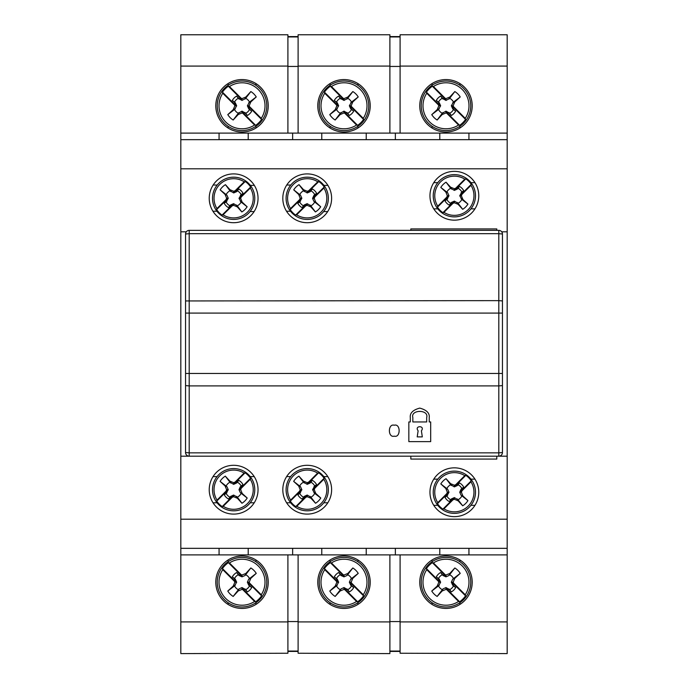 <?xml version="1.0" encoding="UTF-8"?>
<svg xmlns="http://www.w3.org/2000/svg" width="688" height="688" viewBox="0 0 688 688"><rect width="100%" height="100%" fill="white"/><g stroke="black" fill="none" stroke-linecap="round" stroke-linejoin="round"><path stroke-width="1.03" d="M394.267 436.149C387.774 438.093 387.774 423.283 394.267 425.227C400.751 423.283 400.751 438.093 394.267 436.149M498.8 230.36L189.2 230.36L189.2 233.688L185.554 233.997A3.646 3.646 0 0 1 189.2 230.36A3.646 3.646 0 0 0 185.554 233.997L185.554 313.083L498.8 313.083L498.8 300.639L502.446 300.948L502.446 233.997L498.8 233.688L498.8 230.36A3.646 3.646 0 0 1 502.446 233.997A3.646 3.646 0 0 0 498.8 230.36M498.8 456.187A3.646 3.646 0 0 0 502.446 452.541A3.646 3.646 0 0 1 498.8 456.187L507.176 456.187L507.176 139.664L180.824 139.664L180.824 456.187L189.2 456.187A3.646 3.646 0 0 1 185.554 452.541L189.2 452.85L189.2 456.187L498.8 456.187L498.8 452.85L189.2 452.85L189.2 385.908L498.8 385.908L498.8 452.85L502.446 452.541L502.446 300.948M189.2 456.187A3.646 3.646 0 0 1 185.554 452.541L185.554 313.083M429.235 417.573C429.768 413.101 426.612 409.945 419.757 408.104C412.912 409.945 409.756 413.101 410.289 417.573L410.289 421.95L408.835 421.95L408.835 441.619L430.688 441.619L430.688 421.95L429.235 421.95L429.235 417.573M412.843 417.573C410.383 409.36 429.14 409.36 426.68 417.573L426.68 421.95L412.843 421.95L412.843 417.573M418.123 430.817C413.978 425.356 425.545 425.356 421.4 430.817L422.312 436.88L417.212 436.88L418.123 430.817M472.209 105.789A26.221 26.221 0 0 1 445.987 132.019A26.221 26.221 0 0 1 419.757 105.789A26.221 26.221 0 0 1 445.987 79.567A26.221 26.221 0 0 1 472.209 105.789M370.221 105.789A26.221 26.221 0 0 1 344 132.019A26.221 26.221 0 0 1 317.779 105.789A26.221 26.221 0 0 1 344 79.567A26.221 26.221 0 0 1 370.221 105.789M268.243 105.789A26.221 26.221 0 0 1 242.013 132.019A26.221 26.221 0 0 1 215.791 105.789A26.221 26.221 0 0 1 242.013 79.567A26.221 26.221 0 0 1 268.243 105.789M180.824 139.664L180.824 34.761L287.911 34.761L287.911 133.111M507.176 66.091L507.176 34.761L400.089 34.761L400.089 66.091L507.176 66.091L507.176 133.111L468.932 133.111L468.932 139.664M507.176 139.664L507.176 133.111M400.089 133.111L400.089 66.091M298.11 133.111L298.11 66.091L389.89 66.091L389.89 133.111M180.824 66.091L287.911 66.091M439.795 139.664L439.795 133.111L468.932 133.111M439.795 133.111L395.359 133.111L395.359 139.664M395.359 133.111L321.778 133.111L321.778 139.664M366.222 139.664L366.222 133.111M321.778 133.111L248.205 133.111L248.205 139.664M292.641 139.664L292.641 133.111M248.205 133.111L180.824 133.111M219.068 139.664L219.068 133.111M298.11 36.946L287.911 36.946M389.89 66.091L389.89 34.761L298.11 34.761L298.11 66.091M400.089 36.946L389.89 36.946M389.89 66.444L400.089 66.444M287.911 66.444L298.11 66.444M307.209 510.823A21.122 21.122 0 0 1 286.088 489.693A21.122 21.122 0 0 1 307.209 468.571A21.122 21.122 0 0 1 328.339 489.693A21.122 21.122 0 0 1 307.209 510.823M323.816 479.269A19.608 19.608 0 0 1 296.786 506.299L295.78 506.592A20.399 20.399 0 0 1 290.319 501.131L290.611 500.116A19.608 19.608 0 0 1 317.632 473.086L318.647 472.802A20.399 20.399 0 0 1 324.108 478.263L323.816 479.269L314.82 488.265L313.565 488.798L324.108 478.263M307.209 496.719L307.209 495.05L304.191 496.409L302.101 499.041L303.95 497.02L306.315 496.048L305.79 497.304L307.209 496.719L310.959 498.258L315.543 503.255L310.899 497.175A8.342 8.342 0 0 0 314.691 493.382L320.771 498.017L315.775 493.442L314.235 489.693L314.82 488.265M290.611 500.116L299.607 491.12L300.862 490.587L299.882 492.961L297.87 494.81L299.727 493.382A8.342 8.342 0 0 0 303.52 497.175M299.727 493.382L301.86 489.693L300.493 486.674L293.656 481.368L298.652 485.952L300.192 489.693L299.607 491.12M293.656 481.368A15.91 15.91 0 0 1 298.884 476.139L303.52 482.211A8.342 8.342 0 0 0 299.727 486.003M303.52 482.211L307.209 484.343L310.236 482.976L312.326 480.344L310.477 482.365L308.104 483.337L308.637 482.09L307.209 482.675L303.468 481.136L298.884 476.139M308.637 482.09L317.632 473.086M305.79 497.304L296.786 506.299M320.771 498.017A15.91 15.91 0 0 1 315.543 503.255M300.862 490.587L290.319 501.131M318.647 472.802L308.104 483.337M295.78 506.592L306.315 496.048M297.87 494.81A10.655 10.655 0 0 0 302.101 499.041M313.565 488.798L314.536 486.433L316.557 484.584A10.655 10.655 0 0 0 312.326 480.344M304.191 496.409L303.95 497.02M299.882 492.961L300.493 492.72M310.236 482.976L310.477 482.365M316.557 484.584L314.691 486.003A8.342 8.342 0 0 0 310.899 482.211M314.691 486.003L312.567 489.693L314.691 493.382M314.536 486.433L313.926 486.674M310.899 497.175L307.209 495.05M310.959 498.258L310.236 496.409M303.468 481.136L304.191 482.976M307.209 484.343L307.209 482.675M315.775 493.442L313.926 492.72M298.652 485.952L300.493 486.674M314.235 489.693L312.567 489.693M300.192 489.693L301.86 489.693M454.364 216.883A21.122 21.122 0 0 1 433.234 195.753A21.122 21.122 0 0 1 454.364 174.632A21.122 21.122 0 0 1 475.485 195.753A21.122 21.122 0 0 1 454.364 216.883A21.122 21.122 0 0 1 433.242 195.753A21.122 21.122 0 0 1 454.364 174.64A21.122 21.122 0 0 1 475.477 195.753A21.122 21.122 0 0 1 454.364 216.875M470.97 185.33A19.608 19.608 0 0 1 443.941 212.36L442.926 212.652A20.399 20.399 0 0 1 437.465 207.191L437.757 206.176A19.608 19.608 0 0 1 464.787 179.155L465.802 178.863A20.399 20.399 0 0 1 471.254 184.324L470.97 185.33L461.966 194.334L460.719 194.859L471.254 184.324M454.364 202.779L454.364 201.111L451.337 202.47L449.247 205.101L451.096 203.08L453.469 202.109L452.936 203.364L454.364 202.779L458.113 204.319L462.689 209.315L458.053 203.235A8.342 8.342 0 0 0 461.846 199.443L467.926 204.087L462.921 199.503L461.381 195.753L461.966 194.334M437.757 206.176L446.753 197.181L448.008 196.648L447.037 199.021L445.016 200.87L446.882 199.443A8.342 8.342 0 0 0 450.674 203.235M446.882 199.443L449.006 195.753L447.647 192.735L440.802 187.428L445.807 192.012L447.346 195.753L446.753 197.181M440.802 187.428A15.91 15.91 0 0 1 446.039 182.2L450.674 188.271A8.342 8.342 0 0 0 446.882 192.064M450.674 188.271L454.364 190.404L457.391 189.037L459.481 186.414L457.623 188.426L455.258 189.406L455.791 188.151L454.364 188.736L450.614 187.196L446.039 182.2M455.791 188.151L464.787 179.155M452.936 203.364L443.941 212.36M467.926 204.087A15.91 15.91 0 0 1 462.689 209.315M448.008 196.648L437.465 207.191M465.802 178.863L455.258 189.406M442.926 212.652L453.469 202.109M445.016 200.87A10.655 10.655 0 0 0 449.247 205.101M460.719 194.859L461.691 192.494L463.712 190.645A10.655 10.655 0 0 0 459.481 186.414M451.337 202.47L451.096 203.08M447.037 199.021L447.647 198.78M457.391 189.037L457.623 188.426M463.712 190.645L461.846 192.064A8.342 8.342 0 0 0 458.053 188.271M461.846 192.064L459.722 195.753L461.846 199.443M461.691 192.494L461.08 192.735M458.053 203.235L454.364 201.111M458.113 204.319L457.391 202.47M450.614 187.196L451.337 189.037M454.364 190.404L454.364 188.736M462.921 199.503L461.08 198.78M445.807 192.012L447.647 192.735M461.381 195.753L459.722 195.753M447.346 195.753L449.006 195.753M319.232 582.211A24.768 24.768 0 0 1 344 557.443A24.768 24.768 0 0 1 368.768 582.211A24.768 24.768 0 0 1 344 606.979A24.768 24.768 0 0 1 319.232 582.211A24.759 24.759 0 0 1 344 557.452A24.759 24.759 0 0 1 368.759 582.211A24.759 24.759 0 0 1 344 606.971A24.759 24.759 0 0 1 319.241 582.211M331.435 562.956A22.988 22.988 0 0 1 363.255 594.767L363.565 595.851A23.856 23.856 0 0 1 357.64 601.776L356.565 601.467A22.988 22.988 0 0 1 324.745 569.647L324.435 568.572A23.856 23.856 0 0 1 330.36 562.646L331.435 562.956L343.166 574.678L343.751 576.037L330.36 562.646M349.358 582.211L350.717 585.23L353.684 587.578L351.422 585.514L350.166 582.461L351.525 583.046L351.19 582.211L352.755 578.384L358.233 573.371L350.717 579.184L349.358 582.211L351.19 582.211M356.565 601.467L344.834 589.736L344.249 588.378L347.302 589.633L349.375 591.895L347.689 589.693A8.342 8.342 0 0 0 351.482 585.901M347.689 589.693L344 587.561L340.973 588.928L335.159 596.444L340.173 590.966L344 589.392L344.834 589.736M335.159 596.444A16.753 16.753 0 0 1 329.767 591.052L336.518 585.901A8.342 8.342 0 0 0 340.311 589.693M336.518 585.901L338.642 582.211L337.283 579.184L334.316 576.836L336.578 578.909L337.834 581.962L336.475 581.377L336.81 582.211L335.245 586.03L329.767 591.052M351.525 583.046L363.255 594.767M343.751 576.037L340.698 574.781L338.625 572.528L340.973 575.495L344 576.854L347.027 575.495L352.841 567.978L347.827 573.448L344 575.022L343.166 574.678M352.841 567.978A16.753 16.753 0 0 1 358.233 573.371M336.475 581.377L324.745 569.647M363.565 595.851L350.166 582.461M344.249 588.378L357.64 601.776M324.435 568.572L337.834 581.962M338.625 572.528A11.077 11.077 0 0 0 334.316 576.836M349.375 591.895A11.077 11.077 0 0 0 353.684 587.578M336.578 578.909L337.283 579.184M340.311 574.729A8.342 8.342 0 0 0 336.518 578.522M340.698 574.781L340.973 575.495M350.717 585.23L351.422 585.514M347.302 589.633L347.027 588.928M347.689 574.729A8.342 8.342 0 0 1 351.482 578.522M336.81 582.211L338.642 582.211M335.245 586.03L337.283 585.23M350.717 579.184L352.755 578.384M347.827 573.448L347.027 575.495M344 575.022L344 576.854M340.173 590.966L340.973 588.928M344 589.392L344 587.561M266.781 105.789A24.768 24.768 0 0 1 242.013 130.557A24.768 24.768 0 0 1 217.245 105.789A24.768 24.768 0 0 1 242.013 81.021A24.768 24.768 0 0 1 266.781 105.789A24.759 24.759 0 0 1 242.013 130.548A24.759 24.759 0 0 1 217.253 105.789A24.759 24.759 0 0 1 242.013 81.029A24.759 24.759 0 0 1 266.772 105.789M229.457 86.533A22.988 22.988 0 0 1 261.268 118.353L261.578 119.428A23.856 23.856 0 0 1 255.652 125.354L254.577 125.044A22.988 22.988 0 0 1 222.757 93.233L222.448 92.149A23.856 23.856 0 0 1 228.373 86.224L229.457 86.533L241.178 98.264L241.763 99.622L228.373 86.224M249.495 102.099L247.37 105.789L248.729 108.816L251.696 111.164L249.443 109.091L248.187 106.038L249.546 106.623L249.202 105.789L250.776 101.97L256.246 96.948L249.495 102.099A8.342 8.342 0 0 0 245.702 98.307L250.853 91.556L245.84 97.034L242.013 98.608L241.178 98.264M254.577 125.044L242.847 113.322L242.262 111.963L245.315 113.219L247.388 115.472L245.702 113.271A8.342 8.342 0 0 0 249.495 109.478M245.702 113.271L242.013 111.146L238.323 113.271A8.342 8.342 0 0 1 234.531 109.478L236.663 105.789L235.296 102.77L232.329 100.422L234.591 102.486L235.846 105.539L234.488 104.954L234.832 105.789L233.258 109.616L227.78 114.629L234.531 109.478M234.488 104.954L222.757 93.233M238.323 113.271L233.172 120.022L238.194 114.552L242.013 112.978L242.847 113.322M233.172 120.022A16.753 16.753 0 0 1 227.78 114.629M249.546 106.623L261.268 118.353M250.853 91.556A16.753 16.753 0 0 1 256.246 96.948M242.262 111.963L255.652 125.354M222.448 92.149L235.846 105.539M261.578 119.428L248.187 106.038M247.388 115.472A11.077 11.077 0 0 0 251.696 111.164M241.763 99.622L238.71 98.367L236.646 96.105A11.077 11.077 0 0 0 232.329 100.422M249.443 109.091L248.729 108.816M245.315 113.219L245.04 112.505M235.296 102.77L234.591 102.486M236.646 96.105L238.323 98.307A8.342 8.342 0 0 0 234.531 102.099M238.323 98.307L242.013 100.439L245.702 98.307M238.71 98.367L238.994 99.072M249.202 105.789L247.37 105.789M250.776 101.97L248.729 102.77M235.296 108.816L233.258 109.616M238.194 114.552L238.994 112.505M236.663 105.789L234.832 105.789M242.013 112.978L242.013 111.146M245.84 97.034L245.04 99.072M242.013 98.608L242.013 100.439M454.364 513.368A21.122 21.122 0 0 1 433.234 492.247A21.122 21.122 0 0 1 454.364 471.117A21.122 21.122 0 0 1 475.485 492.247A21.122 21.122 0 0 1 454.364 513.368A21.122 21.122 0 0 1 433.242 492.247A21.122 21.122 0 0 1 454.364 471.125A21.122 21.122 0 0 1 475.477 492.247A21.122 21.122 0 0 1 454.364 513.36M470.97 481.824A19.608 19.608 0 0 1 443.941 508.845L442.926 509.137A20.399 20.399 0 0 1 437.465 503.676L437.757 502.67A19.608 19.608 0 0 1 464.787 475.64L465.802 475.348A20.399 20.399 0 0 1 471.254 480.809L470.97 481.824L461.966 490.819L460.719 491.352L471.254 480.809M460.719 491.352L461.691 488.979L463.712 487.13L461.08 489.22L459.722 492.247L461.08 495.265L467.926 500.572L462.921 495.988L461.381 492.247L461.966 490.819M467.926 500.572A15.91 15.91 0 0 1 462.689 505.8L458.053 499.729A8.342 8.342 0 0 0 461.846 495.936M458.053 499.729L454.364 497.596L451.337 498.963L449.247 501.586L451.096 499.574L453.469 498.594L452.936 499.849L454.364 499.264L458.113 500.804L462.689 505.8M437.757 502.67L446.753 493.666L448.008 493.141L447.037 495.506L445.016 497.355L446.882 495.936A8.342 8.342 0 0 0 450.674 499.729M446.882 495.936L449.006 492.247L447.647 489.22L440.802 483.913L445.807 488.497L447.346 492.247L446.753 493.666M465.802 475.348L455.258 485.891L455.791 484.636L454.364 485.221L450.614 483.681L446.039 478.685L450.674 484.765A8.342 8.342 0 0 0 446.882 488.557M455.791 484.636L464.787 475.64M440.802 483.913A15.91 15.91 0 0 1 446.039 478.685M452.936 499.849L443.941 508.845M448.008 493.141L437.465 503.676M442.926 509.137L453.469 498.594M445.016 497.355A10.655 10.655 0 0 0 449.247 501.586M463.712 487.13A10.655 10.655 0 0 0 459.481 482.899L457.623 484.92L455.258 485.891M451.337 498.963L451.096 499.574M454.364 499.264L454.364 497.596M447.037 495.506L447.647 495.265M450.674 484.765L454.364 486.889L457.391 485.53L459.481 482.899M457.391 485.53L457.623 484.92M461.846 488.557A8.342 8.342 0 0 0 458.053 484.765M461.691 488.979L461.08 489.22M458.113 500.804L457.391 498.963M450.614 483.681L451.337 485.53M454.364 486.889L454.364 485.221M462.921 495.988L461.08 495.265M445.807 488.497L447.647 489.22M461.381 492.247L459.722 492.247M447.346 492.247L449.006 492.247M233.438 219.429A21.122 21.122 0 0 1 212.515 198.11A21.122 21.122 0 0 1 233.834 177.177A21.122 21.122 0 0 1 254.758 198.505A21.122 21.122 0 0 1 233.438 219.429A21.122 21.122 0 0 1 212.523 198.204A21.122 21.122 0 0 1 233.834 177.186A21.122 21.122 0 0 1 254.758 198.402A21.122 21.122 0 0 1 233.438 219.42M250.337 188.039A19.608 19.608 0 0 1 223.058 214.811L222.043 215.095A20.399 20.399 0 0 1 216.634 209.582L216.935 208.576A19.608 19.608 0 0 1 244.214 181.795L245.229 181.52A20.399 20.399 0 0 1 250.638 187.024L250.337 188.039L241.256 196.949L240 197.473L250.638 187.024M237.257 205.824L233.585 203.657L230.549 204.99L228.433 207.604L230.308 205.6L232.682 204.654L232.14 205.901L233.567 205.325L237.3 206.899L241.841 211.938L237.257 205.824A8.342 8.342 0 0 0 241.084 202.066L247.121 206.761L242.159 202.134L240.654 198.368L241.256 196.949M216.935 208.576L226.017 199.658L227.272 199.142L226.283 201.498L224.245 203.33L226.12 201.928A8.342 8.342 0 0 0 229.878 205.755M226.12 201.928L228.278 198.256L226.945 195.22L220.151 189.854L225.114 194.48L226.619 198.239L226.017 199.658M220.151 189.854A15.91 15.91 0 0 1 225.44 184.668L230.016 190.791A8.342 8.342 0 0 0 226.189 194.549M230.016 190.791L233.688 192.95L236.724 191.617L238.839 189.011L236.964 191.006L234.591 191.961L235.133 190.714L233.705 191.281L229.973 189.707L225.44 184.668M235.133 190.714L244.214 181.795M232.14 205.901L223.058 214.811M247.121 206.761A15.91 15.91 0 0 1 241.841 211.938M227.272 199.142L216.634 209.582M245.229 181.52L234.591 191.961M222.043 215.095L232.682 204.654M224.245 203.33A10.655 10.655 0 0 0 228.433 207.604M240 197.473L240.998 195.108L243.027 193.276A10.655 10.655 0 0 0 238.839 189.011M230.549 204.99L230.308 205.6M233.567 205.325L233.585 203.657M226.283 201.498L226.894 201.266M236.724 191.617L236.964 191.006M243.027 193.276L241.153 194.687A8.342 8.342 0 0 0 237.394 190.86M241.153 194.687L238.994 198.359L241.084 202.066M240.998 195.108L240.379 195.34M237.3 206.899L236.595 205.05M229.973 189.707L230.678 191.565M233.688 192.95L233.705 191.281M242.159 202.134L240.327 201.395M225.114 194.48L226.945 195.22M240.654 198.368L238.994 198.359M226.619 198.239L228.278 198.256M233.636 510.823A21.122 21.122 0 0 1 212.515 489.693A21.122 21.122 0 0 1 233.636 468.571A21.122 21.122 0 0 1 254.766 489.693A21.122 21.122 0 0 1 233.636 510.823M250.243 479.269A19.608 19.608 0 0 1 223.213 506.299L222.198 506.592A20.399 20.399 0 0 1 216.746 501.131L217.03 500.116A19.608 19.608 0 0 1 244.059 473.086L245.074 472.802A20.399 20.399 0 0 1 250.535 478.263L250.243 479.269L241.247 488.265L239.992 488.798L250.535 478.263M239.992 488.798L240.963 486.433L242.984 484.584L240.353 486.674L238.994 489.693L240.353 492.72L247.198 498.017L242.193 493.442L240.654 489.693L241.247 488.265M247.198 498.017A15.91 15.91 0 0 1 241.961 503.255L237.326 497.175A8.342 8.342 0 0 0 241.118 493.382M237.326 497.175L233.636 495.05L230.609 496.409L228.519 499.041L230.377 497.02L232.742 496.048L232.209 497.304L233.636 496.719L237.386 498.258L241.961 503.255M217.03 500.116L226.034 491.12L227.281 490.587L226.309 492.961L224.288 494.81L226.154 493.382A8.342 8.342 0 0 0 229.947 497.175M226.154 493.382L228.278 489.693L226.92 486.674L220.074 481.368L225.079 485.952L226.619 489.693L226.034 491.12M245.074 472.802L234.531 483.337L235.064 482.09L233.636 482.675L229.887 481.136L225.311 476.139L229.947 482.211A8.342 8.342 0 0 0 226.154 486.003M235.064 482.09L244.059 473.086M220.074 481.368A15.91 15.91 0 0 1 225.311 476.139M232.209 497.304L223.213 506.299M227.281 490.587L216.746 501.131M222.198 506.592L232.742 496.048M224.288 494.81A10.655 10.655 0 0 0 228.519 499.041M242.984 484.584A10.655 10.655 0 0 0 238.753 480.344L236.904 482.365L234.531 483.337M230.609 496.409L230.377 497.02M233.636 496.719L233.636 495.05M226.309 492.961L226.92 492.72M229.947 482.211L233.636 484.343L236.663 482.976L238.753 480.344M236.663 482.976L236.904 482.365M241.118 486.003A8.342 8.342 0 0 0 237.326 482.211M240.963 486.433L240.353 486.674M237.386 498.258L236.663 496.409M229.887 481.136L230.609 482.976M233.636 484.343L233.636 482.675M242.193 493.442L240.353 492.72M225.079 485.952L226.92 486.674M240.654 489.693L238.994 489.693M226.619 489.693L228.278 489.693M421.219 582.211A24.768 24.768 0 0 1 445.987 557.443A24.768 24.768 0 0 1 470.755 582.211A24.768 24.768 0 0 1 445.987 606.979A24.768 24.768 0 0 1 421.219 582.211A24.759 24.759 0 0 1 445.987 557.452A24.759 24.759 0 0 1 470.747 582.211A24.759 24.759 0 0 1 445.987 606.971A24.759 24.759 0 0 1 421.228 582.211M433.423 562.956A22.988 22.988 0 0 1 465.243 594.767L465.552 595.851A23.856 23.856 0 0 1 459.627 601.776L458.543 601.467A22.988 22.988 0 0 1 426.732 569.647L426.422 568.572A23.856 23.856 0 0 1 432.348 562.646L433.423 562.956L445.153 574.678L445.738 576.037L432.348 562.646M451.337 582.211L452.704 585.23L455.671 587.578L453.409 585.514L452.154 582.461L453.512 583.046L453.168 582.211L454.742 578.384L460.22 573.371L452.704 579.184L451.337 582.211L453.168 582.211M458.543 601.467L446.822 589.736L446.237 588.378L449.29 589.633L451.354 591.895L449.677 589.693A8.342 8.342 0 0 0 453.469 585.901M449.677 589.693L445.987 587.561L442.96 588.928L437.147 596.444L442.16 590.966L445.987 589.392L446.822 589.736M437.147 596.444A16.753 16.753 0 0 1 431.754 591.052L438.505 585.901A8.342 8.342 0 0 0 442.298 589.693M438.505 585.901L440.63 582.211L439.271 579.184L436.304 576.836L438.557 578.909L439.813 581.962L438.454 581.377L438.798 582.211L437.224 586.03L431.754 591.052M453.512 583.046L465.243 594.767M445.738 576.037L442.685 574.781L440.612 572.528L442.96 575.495L445.987 576.854L449.006 575.495L454.828 567.978L449.806 573.448L445.987 575.022L445.153 574.678M454.828 567.978A16.753 16.753 0 0 1 460.22 573.371M438.454 581.377L426.732 569.647M465.552 595.851L452.154 582.461M446.237 588.378L459.627 601.776M426.422 568.572L439.813 581.962M440.612 572.528A11.077 11.077 0 0 0 436.304 576.836M451.354 591.895A11.077 11.077 0 0 0 455.671 587.578M438.557 578.909L439.271 579.184M442.298 574.729A8.342 8.342 0 0 0 438.505 578.522M442.685 574.781L442.96 575.495M452.704 585.23L453.409 585.514M449.29 589.633L449.006 588.928M449.677 574.729A8.342 8.342 0 0 1 453.469 578.522M438.798 582.211L440.63 582.211M437.224 586.03L439.271 585.23M452.704 579.184L454.742 578.384M449.806 573.448L449.006 575.495M445.987 575.022L445.987 576.854M442.16 590.966L442.96 588.928M445.987 589.392L445.987 587.561M307.02 219.429A21.122 21.122 0 0 1 286.088 198.11A21.122 21.122 0 0 1 307.407 177.177A21.122 21.122 0 0 1 328.339 198.505A21.122 21.122 0 0 1 307.02 219.429A21.122 21.122 0 0 1 286.096 198.204A21.122 21.122 0 0 1 307.407 177.186A21.122 21.122 0 0 1 328.331 198.402A21.122 21.122 0 0 1 307.02 219.42M323.91 188.039A19.608 19.608 0 0 1 296.64 214.811L295.625 215.095A20.399 20.399 0 0 1 290.216 209.582L290.508 208.576A19.608 19.608 0 0 1 317.787 181.795L318.802 181.52A20.399 20.399 0 0 1 324.211 187.024L323.91 188.039L314.829 196.949L313.573 197.473L324.211 187.024M313.573 197.473L314.571 195.108L316.609 193.276L313.96 195.34L312.567 198.359L313.9 201.395L320.694 206.761L315.74 202.134L314.235 198.368L314.829 196.949M320.694 206.761A15.91 15.91 0 0 1 315.414 211.938L310.83 205.824A8.342 8.342 0 0 0 314.657 202.066M310.83 205.824L307.166 203.657L304.13 204.99L302.015 207.604L303.881 205.6L306.263 204.654L305.713 205.901L307.149 205.325L310.881 206.899L315.414 211.938M290.508 208.576L299.59 199.658L300.854 199.142L299.856 201.498L297.818 203.33L299.701 201.928A8.342 8.342 0 0 0 303.451 205.755M299.701 201.928L301.86 198.256L300.527 195.22L293.733 189.854L298.687 194.48L300.192 198.239L299.59 199.658M318.802 181.52L308.164 191.961L308.706 190.714L307.278 191.281L303.546 189.707L299.013 184.668L303.597 190.791A8.342 8.342 0 0 0 299.762 194.549M308.706 190.714L317.787 181.795M293.733 189.854A15.91 15.91 0 0 1 299.013 184.668M305.713 205.901L296.64 214.811M300.854 199.142L290.216 209.582M295.625 215.095L306.263 204.654M297.818 203.33A10.655 10.655 0 0 0 302.015 207.604M316.609 193.276A10.655 10.655 0 0 0 312.412 189.011L310.546 191.006L308.164 191.961M304.13 204.99L303.881 205.6M307.149 205.325L307.166 203.657M299.856 201.498L300.467 201.266M303.597 190.791L307.261 192.95L310.297 191.617L312.412 189.011M310.297 191.617L310.546 191.006M314.726 194.687A8.342 8.342 0 0 0 310.967 190.86M314.571 195.108L313.96 195.34M310.881 206.899L310.176 205.05M303.546 189.707L304.251 191.565M307.261 192.95L307.278 191.281M315.74 202.134L313.9 201.395M298.687 194.48L300.527 195.22M314.235 198.368L312.567 198.359M300.192 198.239L301.86 198.256M217.245 582.211A24.768 24.768 0 0 1 242.013 557.443A24.768 24.768 0 0 1 266.781 582.211A24.768 24.768 0 0 1 242.013 606.979A24.768 24.768 0 0 1 217.245 582.211A24.759 24.759 0 0 1 242.013 557.452A24.759 24.759 0 0 1 266.772 582.211A24.759 24.759 0 0 1 242.013 606.971A24.759 24.759 0 0 1 217.253 582.211M229.457 562.956A22.988 22.988 0 0 1 261.268 594.767L261.578 595.851A23.856 23.856 0 0 1 255.652 601.776L254.577 601.467A22.988 22.988 0 0 1 222.757 569.647L222.448 568.572A23.856 23.856 0 0 1 228.373 562.646L229.457 562.956L241.178 574.678L241.763 576.037L228.373 562.646M247.37 582.211L248.729 585.23L251.696 587.578L249.443 585.514L248.187 582.461L249.546 583.046L249.202 582.211L250.776 578.384L256.246 573.371L248.729 579.184L247.37 582.211L249.202 582.211M254.577 601.467L242.847 589.736L242.262 588.378L245.315 589.633L247.388 591.895L245.702 589.693A8.342 8.342 0 0 0 249.495 585.901M245.702 589.693L242.013 587.561L238.994 588.928L233.172 596.444L238.194 590.966L242.013 589.392L242.847 589.736M233.172 596.444A16.753 16.753 0 0 1 227.78 591.052L234.531 585.901A8.342 8.342 0 0 0 238.323 589.693M234.531 585.901L236.663 582.211L235.296 579.184L232.329 576.836L234.591 578.909L235.846 581.962L234.488 581.377L234.832 582.211L233.258 586.03L227.78 591.052M249.546 583.046L261.268 594.767M241.763 576.037L238.71 574.781L236.646 572.528L238.994 575.495L242.013 576.854L245.04 575.495L250.853 567.978L245.84 573.448L242.013 575.022L241.178 574.678M250.853 567.978A16.753 16.753 0 0 1 256.246 573.371M234.488 581.377L222.757 569.647M261.578 595.851L248.187 582.461M242.262 588.378L255.652 601.776M222.448 568.572L235.846 581.962M236.646 572.528A11.077 11.077 0 0 0 232.329 576.836M247.388 591.895A11.077 11.077 0 0 0 251.696 587.578M234.591 578.909L235.296 579.184M238.323 574.729A8.342 8.342 0 0 0 234.531 578.522M238.71 574.781L238.994 575.495M248.729 585.23L249.443 585.514M245.315 589.633L245.04 588.928M245.702 574.729A8.342 8.342 0 0 1 249.495 578.522M234.832 582.211L236.663 582.211M233.258 586.03L235.296 585.23M248.729 579.184L250.776 578.384M245.84 573.448L245.04 575.495M242.013 575.022L242.013 576.854M238.194 590.966L238.994 588.928M242.013 589.392L242.013 587.561M307.209 465.294A24.407 24.407 0 0 0 282.811 489.693A24.407 24.407 0 0 0 307.209 514.099A24.407 24.407 0 0 0 331.616 489.693A24.407 24.407 0 0 0 307.209 465.294M233.636 465.294A24.407 24.407 0 0 0 209.229 489.693A24.407 24.407 0 0 0 233.636 514.099A24.407 24.407 0 0 0 258.043 489.693A24.407 24.407 0 0 0 233.636 465.294M454.364 467.84A24.407 24.407 0 0 0 429.957 492.247A24.407 24.407 0 0 0 454.364 516.645A24.407 24.407 0 0 0 478.771 492.247A24.407 24.407 0 0 0 454.364 467.84M233.636 222.706A24.407 24.407 0 0 1 209.229 198.307A24.407 24.407 0 0 1 233.636 173.901A24.407 24.407 0 0 1 258.043 198.307A24.407 24.407 0 0 1 233.636 222.706M307.209 222.706A24.407 24.407 0 0 1 282.811 198.307A24.407 24.407 0 0 1 307.209 173.901A24.407 24.407 0 0 1 331.616 198.307A24.407 24.407 0 0 1 307.209 222.706M454.364 220.16A24.407 24.407 0 0 1 429.957 195.753A24.407 24.407 0 0 1 454.364 171.355A24.407 24.407 0 0 1 478.771 195.753A24.407 24.407 0 0 1 454.364 220.16M400.089 651.416L389.89 651.416M389.89 36.584L400.089 36.584M400.089 653.239L507.176 653.6L400.089 653.239L400.089 554.889M298.11 653.239L389.89 653.6L298.11 653.239L298.11 554.889M298.11 651.416L287.911 651.416M287.911 36.584L298.11 36.584M389.89 34.761L298.11 34.761M507.176 34.761L400.089 34.761M501.715 231.813L507.176 231.813M287.911 653.239L180.824 653.6L287.911 653.239L287.911 621.909L180.824 621.909L180.824 653.239M287.911 34.761L180.824 34.761M507.176 456.187L507.176 653.239M507.176 168.801L180.824 168.801M186.285 231.813L180.824 231.813M180.824 456.187L180.824 519.199L507.176 519.199M180.824 519.199L180.824 548.336L507.176 548.336M470.755 105.789A24.768 24.768 0 0 1 445.987 130.557A24.768 24.768 0 0 1 421.219 105.789A24.768 24.768 0 0 1 445.987 81.021A24.768 24.768 0 0 1 470.755 105.789A24.759 24.759 0 0 1 445.987 130.548A24.759 24.759 0 0 1 421.228 105.789A24.759 24.759 0 0 1 445.987 81.029A24.759 24.759 0 0 1 470.747 105.789M433.423 86.533A22.988 22.988 0 0 1 465.243 118.353L465.552 119.428A23.856 23.856 0 0 1 459.627 125.354L458.543 125.044A22.988 22.988 0 0 1 426.732 93.233L426.422 92.149A23.856 23.856 0 0 1 432.348 86.224L433.423 86.533L445.153 98.264L445.738 99.622L432.348 86.224M453.469 102.099L451.337 105.789L452.704 108.816L455.671 111.164L453.409 109.091L452.154 106.038L453.512 106.623L453.168 105.789L454.742 101.97L460.22 96.948L453.469 102.099A8.342 8.342 0 0 0 449.677 98.307L454.828 91.556L449.806 97.034L445.987 98.608L445.153 98.264M458.543 125.044L446.822 113.322L446.237 111.963L449.29 113.219L451.354 115.472L449.677 113.271A8.342 8.342 0 0 0 453.469 109.478M449.677 113.271L445.987 111.146L442.298 113.271A8.342 8.342 0 0 1 438.505 109.478L440.63 105.789L439.271 102.77L436.304 100.422L438.557 102.486L439.813 105.539L438.454 104.954L438.798 105.789L437.224 109.616L431.754 114.629L438.505 109.478M438.454 104.954L426.732 93.233M442.298 113.271L437.147 120.022L442.16 114.552L445.987 112.978L446.822 113.322M437.147 120.022A16.753 16.753 0 0 1 431.754 114.629M453.512 106.623L465.243 118.353M454.828 91.556A16.753 16.753 0 0 1 460.22 96.948M446.237 111.963L459.627 125.354M426.422 92.149L439.813 105.539M465.552 119.428L452.154 106.038M451.354 115.472A11.077 11.077 0 0 0 455.671 111.164M445.738 99.622L442.685 98.367L440.612 96.105A11.077 11.077 0 0 0 436.304 100.422M453.409 109.091L452.704 108.816M449.29 113.219L449.006 112.505M439.271 102.77L438.557 102.486M440.612 96.105L442.298 98.307A8.342 8.342 0 0 0 438.505 102.099M442.298 98.307L445.987 100.439L449.677 98.307M442.685 98.367L442.96 99.072M453.168 105.789L451.337 105.789M454.742 101.97L452.704 102.77M439.271 108.816L437.224 109.616M442.16 114.552L442.96 112.505M440.63 105.789L438.798 105.789M445.987 112.978L445.987 111.146M449.806 97.034L449.006 99.072M445.987 98.608L445.987 100.439M268.243 582.211A26.221 26.221 0 0 1 242.013 608.433A26.221 26.221 0 0 1 215.791 582.211A26.221 26.221 0 0 1 242.013 555.981A26.221 26.221 0 0 1 268.243 582.211M370.221 582.211A26.221 26.221 0 0 1 344 608.433A26.221 26.221 0 0 1 317.779 582.211A26.221 26.221 0 0 1 344 555.981A26.221 26.221 0 0 1 370.221 582.211M472.209 582.211A26.221 26.221 0 0 1 445.987 608.433A26.221 26.221 0 0 1 419.757 582.211A26.221 26.221 0 0 1 445.987 555.981A26.221 26.221 0 0 1 472.209 582.211M180.824 548.336L180.824 621.909M287.911 554.889L287.911 621.909M389.89 554.889L389.89 621.909L298.11 621.909M507.176 621.909L400.089 621.909M180.824 554.889L219.068 554.889L219.068 548.336M248.205 548.336L248.205 554.889L219.068 554.889M248.205 554.889L292.641 554.889L292.641 548.336M292.641 554.889L366.222 554.889L366.222 548.336M321.778 548.336L321.778 554.889M366.222 554.889L439.795 554.889L439.795 548.336M395.359 548.336L395.359 554.889M439.795 554.889L507.176 554.889M468.932 548.336L468.932 554.889M389.89 651.054L400.089 651.054M287.911 651.054L298.11 651.054M389.89 621.909L389.89 653.239M298.11 621.556L287.911 621.556M400.089 621.556L389.89 621.556M368.768 105.789A24.768 24.768 0 0 1 344 130.557A24.768 24.768 0 0 1 319.232 105.789A24.768 24.768 0 0 1 344 81.021A24.768 24.768 0 0 1 368.768 105.789A24.759 24.759 0 0 1 344 130.548A24.759 24.759 0 0 1 319.241 105.789A24.759 24.759 0 0 1 344 81.029A24.759 24.759 0 0 1 368.759 105.789M331.435 86.533A22.988 22.988 0 0 1 363.255 118.353L363.565 119.428A23.856 23.856 0 0 1 357.64 125.354L356.565 125.044A22.988 22.988 0 0 1 324.745 93.233L324.435 92.149A23.856 23.856 0 0 1 330.36 86.224L331.435 86.533L343.166 98.264L343.751 99.622L330.36 86.224M351.482 102.099L349.358 105.789L350.717 108.816L353.684 111.164L351.422 109.091L350.166 106.038L351.525 106.623L351.19 105.789L352.755 101.97L358.233 96.948L351.482 102.099A8.342 8.342 0 0 0 347.689 98.307L352.841 91.556L347.827 97.034L344 98.608L343.166 98.264M356.565 125.044L344.834 113.322L344.249 111.963L347.302 113.219L349.375 115.472L347.689 113.271A8.342 8.342 0 0 0 351.482 109.478M347.689 113.271L344 111.146L340.311 113.271A8.342 8.342 0 0 1 336.518 109.478L338.642 105.789L337.283 102.77L334.316 100.422L336.578 102.486L337.834 105.539L336.475 104.954L336.81 105.789L335.245 109.616L329.767 114.629L336.518 109.478M336.475 104.954L324.745 93.233M340.311 113.271L335.159 120.022L340.173 114.552L344 112.978L344.834 113.322M335.159 120.022A16.753 16.753 0 0 1 329.767 114.629M351.525 106.623L363.255 118.353M352.841 91.556A16.753 16.753 0 0 1 358.233 96.948M344.249 111.963L357.64 125.354M324.435 92.149L337.834 105.539M363.565 119.428L350.166 106.038M349.375 115.472A11.077 11.077 0 0 0 353.684 111.164M343.751 99.622L340.698 98.367L338.625 96.105A11.077 11.077 0 0 0 334.316 100.422M351.422 109.091L350.717 108.816M347.302 113.219L347.027 112.505M337.283 102.77L336.578 102.486M338.625 96.105L340.311 98.307A8.342 8.342 0 0 0 336.518 102.099M340.311 98.307L344 100.439L347.689 98.307M340.698 98.367L340.973 99.072M351.19 105.789L349.358 105.789M352.755 101.97L350.717 102.77M337.283 108.816L335.245 109.616M340.173 114.552L340.973 112.505M338.642 105.789L336.81 105.789M344 112.978L344 111.146M347.827 97.034L347.027 99.072M344 98.608L344 100.439M496.796 456.187L496.796 459.068L410.839 459.068L410.839 456.187M410.839 230.36L410.839 228.932L496.796 228.932L496.796 230.36M185.554 373.464L189.2 373.464L189.2 233.688L498.8 233.688L498.8 300.639L185.554 300.948M502.446 373.464L498.8 373.464L498.8 313.083L502.446 313.083M185.554 385.59L189.2 385.908L189.2 373.464L498.8 373.464L498.8 385.908L502.446 385.59M327.927 185.399L323.91 185.364M290.757 185.055L286.741 185.02M323.661 211.56L327.677 211.594M286.5 211.216L290.517 211.25M307.209 510.814A21.122 21.122 0 0 1 286.096 489.693A21.122 21.122 0 0 1 307.209 468.58A21.122 21.122 0 0 1 328.331 489.693A21.122 21.122 0 0 1 307.209 510.814M432.064 602.697L432.064 604.434M432.064 559.989L432.064 561.726M459.911 604.434L459.911 602.697M459.911 561.726L459.911 559.989M228.089 83.566L228.089 85.303M228.089 126.274L228.089 128.011M255.936 85.303L255.936 83.566M255.936 128.011L255.936 126.274M474.952 479.14L470.936 479.14M437.792 479.14L433.775 479.14M470.936 505.345L474.952 505.345M433.775 505.345L437.792 505.345M330.077 602.697L330.077 604.434M330.077 559.989L330.077 561.726M357.923 604.434L357.923 602.697M357.923 561.726L357.923 559.989M228.089 602.697L228.089 604.434M228.089 559.989L228.089 561.726M255.936 604.434L255.936 602.697M255.936 561.726L255.936 559.989M432.064 83.566L432.064 85.303M432.064 126.274L432.064 128.011M459.911 85.303L459.911 83.566M459.911 128.011L459.911 126.274M233.636 510.814A21.122 21.122 0 0 1 212.523 489.693A21.122 21.122 0 0 1 233.636 468.58A21.122 21.122 0 0 1 254.758 489.693A21.122 21.122 0 0 1 233.636 510.814M474.952 182.655L470.936 182.655M437.792 182.655L433.775 182.655M470.936 208.86L474.952 208.86M433.775 208.86L437.792 208.86M254.345 185.399L250.329 185.364M217.184 185.055L213.168 185.02M250.088 211.56L254.104 211.594M212.927 211.216L216.944 211.25M327.806 476.595L323.79 476.595M290.637 476.595L286.621 476.595M323.79 502.79L327.806 502.79M286.621 502.79L290.637 502.79M330.077 83.566L330.077 85.303M330.077 126.274L330.077 128.011M357.923 85.303L357.923 83.566M357.923 128.011L357.923 126.274M254.225 476.595L250.208 476.595M217.064 476.595L213.048 476.595M250.208 502.79L254.225 502.79M213.048 502.79L217.064 502.79"/></g></svg>
